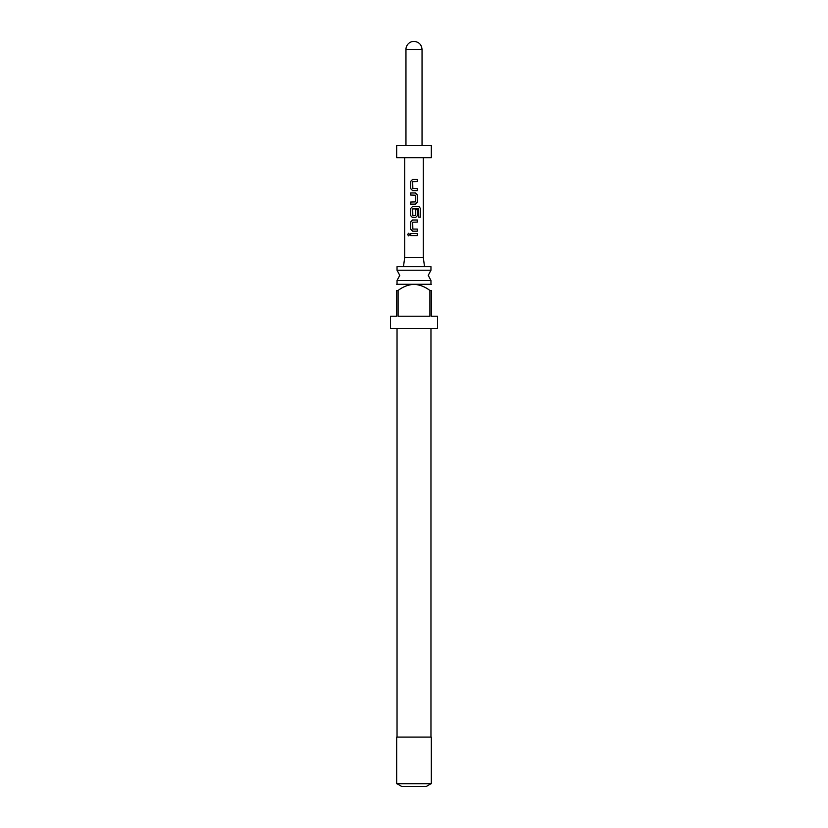 <?xml version="1.0" encoding="UTF-8"?>
<svg xmlns="http://www.w3.org/2000/svg" width="828" height="828" viewBox="0 0 828 828"><rect width="100%" height="100%" fill="white"/><g stroke="black" fill="none" stroke-linecap="round" stroke-linejoin="round"><path stroke-width="1.24" d="M408.649 233.279L407.759 234.562L408.649 235.845M409.674 234.562L408.577 233.268L407.583 234.562L408.577 235.845L409.674 234.562M430.964 270.228L397.036 270.228L399.769 275.362L397.036 280.485L430.964 280.485L428.231 275.362L430.964 270.228L430.964 266.688L397.036 266.688L397.036 270.228M396.674 284.273L431.326 284.273M429.898 290.462C425.199 286.84 419.899 284.78 414 284.273C408.142 284.76 402.843 286.819 398.102 290.462L396.674 290.462L396.674 316.203L390.485 316.203L390.485 328.592L437.515 328.592L437.515 316.203L431.326 316.203L431.326 290.462L429.898 290.462L429.898 316.203L398.102 316.203L398.102 290.462M431.326 290.462C431.326 282.586 431.326 282.586 431.326 290.462C431.326 282.586 431.326 282.586 431.326 290.462M414 783.743L431.326 783.743L431.326 737.086L396.674 737.086L396.674 783.743L414 783.743M430.964 783.743L426.006 786.6L401.994 786.6L397.036 783.743M403.474 266.688L404.716 257.291L423.284 257.291L424.526 266.688M412.841 188.536L412.696 181.674L417.333 181.529L417.333 179.448L412.561 179.448L410.688 181.394L410.688 188.67L412.561 190.616L417.333 190.616L417.333 188.536L412.841 188.536M417.333 194.911L415.459 192.965L410.688 192.965L410.688 195.046L415.325 195.191L415.325 201.908L410.688 202.053L410.688 204.133L415.459 204.133L417.333 202.187L417.333 194.911L415.428 192.965M420.417 208.428L418.885 206.482L412.561 206.482L410.688 208.428L410.688 215.704L412.561 217.65L415.459 217.65L417.333 215.704L417.333 209.743L415.325 209.743L415.325 215.653L412.841 215.797L412.696 208.935L418.647 208.791L418.761 217.164L420.417 217.164L420.417 208.428L418.751 206.482M412.841 229.087L412.696 222.225L417.333 222.08L417.333 220L412.561 220L410.688 221.945L410.688 229.221L412.561 231.167L417.333 231.167L417.333 229.087L412.841 229.087M410.688 233.517L410.688 235.597L417.333 235.597L417.333 233.517L410.688 233.517M423.284 257.291L423.284 157.765M404.716 257.291L404.716 157.765M396.674 157.765L431.326 157.765L431.326 145.386L396.674 145.386L396.674 157.765M422.042 145.386L422.042 49.442C421.566 44.557 418.885 41.876 414 41.4A8.042 8.042 0 0 0 405.958 49.442L405.958 145.386M396.674 290.462C396.674 282.586 396.674 282.586 396.674 290.462C396.674 282.586 396.674 282.586 396.674 290.462M410.781 233.517L410.781 235.597M417.25 235.597L417.25 233.517M417.25 222.08L417.25 220M412.603 220L410.688 221.945M410.781 221.945L410.688 229.221M410.781 229.221L412.603 231.167M417.25 231.167L417.25 229.087M418.761 217.164L420.241 217.164L420.241 208.428M412.603 206.482L410.688 208.428M410.781 208.428L410.688 215.704M410.781 215.704L412.603 217.65M415.428 217.65L417.333 215.704M417.25 215.704L417.25 209.743L415.325 209.743M415.428 204.133L417.333 202.187M417.25 202.187L417.25 194.911M410.781 192.965L410.781 195.046M410.781 202.053L410.781 204.133M417.25 181.529L417.25 179.448M412.603 179.448L410.688 181.394M410.781 181.394L410.688 188.67M410.781 188.67L412.603 190.616M417.25 190.616L417.25 188.536M422.042 49.442L405.958 49.442M430.964 284.025L430.964 280.485M430.964 737.086L430.964 328.592M397.036 737.086L397.036 328.592M397.036 284.025L397.036 280.485"/></g></svg>
